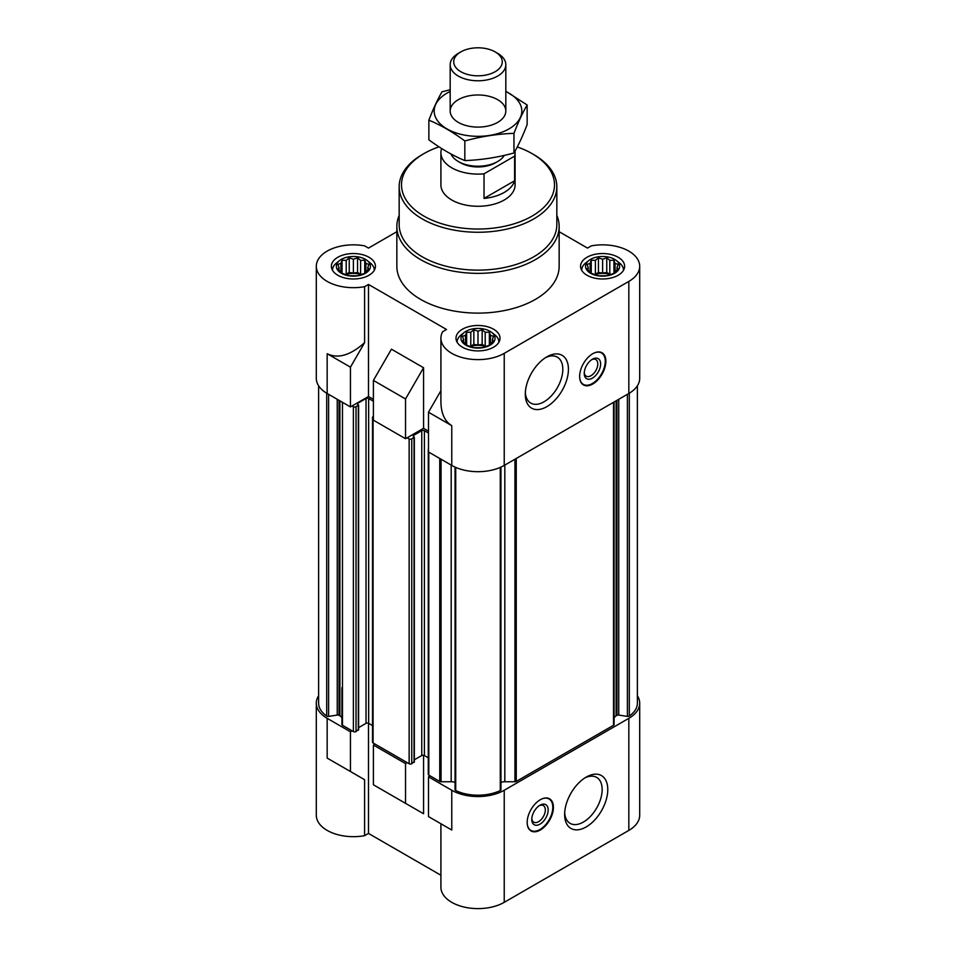 <?xml version="1.0" encoding="UTF-8"?>
<svg xmlns="http://www.w3.org/2000/svg" width="956" height="956" viewBox="0 0 956 956"><rect width="100%" height="100%" fill="white"/><g stroke="black" fill="none" stroke-linecap="round" stroke-linejoin="round"><path stroke-width="1.43" d="M514.603 156.151L484.023 173.813A37.093 21.414 180 0 1 440.907 152.673L440.907 184.855A37.093 21.414 0 0 0 463.803 204.644A37.093 21.414 0 0 0 504.23 200.007A37.093 21.414 0 0 0 515.093 184.855L515.093 152.673A37.093 21.414 180 0 1 514.603 156.151L514.603 180.768L484.023 198.418A37.093 21.414 0 0 0 514.603 180.768M616.309 260.486A17.041 9.835 0 0 0 614.648 259.363A17.041 9.835 0 0 0 588.884 260.486A17.041 9.835 0 0 0 590.557 273.273A17.041 9.835 0 0 0 613.704 273.774A17.041 9.835 0 0 0 616.309 260.486L619.392 262.9A20.865 12.046 180 0 1 623.467 270.046A20.865 12.046 180 0 1 623.455 270.345M581.738 270.345A20.865 12.046 180 0 1 581.726 270.046A20.865 12.046 180 0 1 585.801 262.9L588.884 260.486M367.116 260.486A17.041 9.835 0 0 0 365.443 259.363A17.041 9.835 0 0 0 339.691 260.486A17.041 9.835 0 0 0 341.352 273.273A17.041 9.835 0 0 0 364.511 273.774A17.041 9.835 0 0 0 367.116 260.486L370.199 262.9A20.865 12.046 180 0 1 374.274 270.046A20.865 12.046 180 0 1 374.262 270.345M332.545 270.345A20.865 12.046 180 0 1 332.533 270.046A20.865 12.046 180 0 1 336.608 262.9L339.691 260.486M491.707 332.425A17.041 9.835 0 0 0 490.046 331.302A17.041 9.835 0 0 0 464.293 332.425A17.041 9.835 0 0 0 465.954 345.212A17.041 9.835 0 0 0 489.114 345.714A17.041 9.835 0 0 0 491.707 332.425L494.802 334.839A20.865 12.046 180 0 1 498.865 341.985A20.865 12.046 180 0 1 498.865 342.284M457.135 342.284A20.865 12.046 180 0 1 457.135 341.985A20.865 12.046 180 0 1 461.198 334.839L464.293 332.425M614.075 718.673A6.955 4.015 0 0 1 616.106 715.829L616.967 715.339A1.852 1.076 0 0 1 618.759 715.064L627.399 716.403A1.852 1.076 0 0 0 629.299 716.056A34.775 20.076 0 0 0 637.377 703.186L637.377 385.782M500.944 782.426A6.955 4.015 0 0 1 504.816 781.745L514.937 781.745A1.852 1.076 0 0 0 516.252 781.434L613.537 725.269A1.852 1.076 0 0 0 614.075 724.517L614.075 401.998M455.116 789.441A1.852 1.076 0 0 0 455.056 789.716A1.852 1.076 0 0 0 455.713 790.54A34.775 20.076 0 0 0 500.287 790.54A1.852 1.076 0 0 0 500.944 789.716A1.852 1.076 0 0 0 500.884 789.441M455.056 782.426A6.955 4.015 0 0 0 451.184 781.745L451.184 465.082M451.77 790.265L451.77 830.023L440.907 823.749L440.907 887.192A37.093 21.414 0 0 0 463.803 906.981A37.093 21.414 0 0 0 504.23 902.333L504.23 790.265A37.093 21.414 0 0 1 451.77 790.265L428.491 776.822L430.128 775.878L439.748 781.434A1.852 1.076 0 0 0 441.063 781.745L451.184 781.745M504.23 790.265L628.833 718.326A37.093 21.414 0 0 0 639.695 703.186A37.093 21.414 0 0 0 637.377 695.729M407.172 762.625L405.535 763.581L373.402 745.023L375.039 744.079L409.144 763.76A1.852 1.076 0 0 0 411.761 763.76L414.056 761.681M341.925 687.699L341.925 724.517A1.852 1.076 0 0 0 342.463 725.269L352.095 730.826L350.446 731.77L327.167 718.326L327.167 758.084L364.595 779.69L327.167 758.084M341.925 718.673A6.955 4.015 0 0 0 339.894 715.829L339.894 400.815M318.623 385.782L318.623 703.186A34.775 20.076 0 0 0 326.701 716.056A1.852 1.076 0 0 0 328.601 716.403L337.241 715.064A1.852 1.076 0 0 1 339.033 715.339L339.894 715.829M318.623 695.729A37.093 21.414 0 0 0 316.305 703.186A37.093 21.414 0 0 0 327.167 718.326M451.77 830.023L428.491 816.579L428.491 776.822M373.402 745.023L373.402 784.78L423.568 813.747L391.434 795.189M405.535 803.327L405.535 763.581M504.23 902.333L628.833 830.405A37.093 21.414 0 0 0 639.695 815.253L639.695 703.186M316.305 703.186L316.305 815.253A37.093 21.414 0 0 0 364.595 835.675L364.595 779.69M368.49 723.262L368.49 833.429L440.907 875.242M423.568 813.747L423.568 755.252M373.402 399.345L368.49 396.513L350.446 406.921L327.167 393.478A37.093 21.414 0 0 1 316.305 378.337L316.305 266.258A37.093 21.414 0 0 0 364.595 286.68L364.595 342.666C350.434 355.333 337.958 359.014 327.167 353.72L327.167 393.478M428.491 431.144L423.568 428.312L405.535 438.72L373.402 420.174L373.402 380.416L405.535 398.963L423.568 367.737L391.434 349.179L373.402 380.416M368.49 396.513L368.49 284.434L446.524 329.485L442.628 331.732A37.093 21.414 0 0 0 440.907 338.197L440.907 401.64C441.063 413.303 444.695 421.309 451.77 425.659L451.77 465.417A37.093 21.414 0 0 0 504.23 465.417L628.833 393.478A37.093 21.414 0 0 0 639.695 378.337L639.695 266.258A37.093 21.414 0 0 0 591.405 245.847L587.51 248.094L559.152 231.711M451.77 465.417L428.491 451.973L428.491 412.215L440.907 390.717M451.77 425.659L428.491 412.215M405.535 438.72L405.535 398.963M440.907 338.197A37.093 21.414 0 0 0 463.803 357.986A37.093 21.414 0 0 0 504.23 353.35L628.833 281.411A37.093 21.414 0 0 0 639.695 266.258M396.848 231.711L368.49 248.094L364.595 245.847A37.093 21.414 0 0 0 316.305 266.258M423.568 428.312L423.568 367.737M592.756 353.72A18.546 10.707 120 0 0 580.639 370.068A18.546 10.707 120 0 0 583.483 384.933A18.546 10.707 120 0 0 592.756 384.013A18.546 10.707 120 0 0 604.873 367.666A18.546 10.707 120 0 0 602.041 352.8A18.546 10.707 120 0 0 592.756 353.72M546.856 406.647A30.508 17.614 -60 0 1 525.286 394.195A30.508 17.614 -60 0 1 546.856 356.839A30.508 17.614 -60 0 1 568.426 369.291A30.508 17.614 -60 0 1 546.856 406.647M556.834 215.387A81.152 46.856 180 0 1 559.152 226.512L559.152 266.258A81.152 46.856 180 0 1 478 313.114A81.152 46.856 180 0 1 396.848 266.258L396.848 226.512A81.152 46.856 180 0 1 399.166 215.387M618.173 257.272A22.024 12.715 180 0 1 624.627 266.258A22.024 12.715 180 0 1 602.603 278.985A22.024 12.715 180 0 1 580.567 266.258A22.024 12.715 180 0 1 594.166 254.511A22.024 12.715 180 0 1 618.173 257.272M368.98 257.272A22.024 12.715 180 0 1 375.433 266.258A22.024 12.715 180 0 1 353.397 278.985A22.024 12.715 180 0 1 331.374 266.258A22.024 12.715 180 0 1 344.973 254.511A22.024 12.715 180 0 1 368.98 257.272M493.571 329.211A22.024 12.715 180 0 1 500.024 338.197A22.024 12.715 180 0 1 478 350.912A22.024 12.715 180 0 1 455.976 338.197A22.024 12.715 180 0 1 469.575 326.45A22.024 12.715 180 0 1 493.571 329.211M368.49 284.434L364.595 286.68M350.446 406.921L350.446 367.164L327.167 353.72M350.446 367.164L364.595 342.666M352.095 405.977L353.397 406.73A1.852 1.076 0 0 0 356.026 406.73L358.596 405.021L357.496 404.173M357.496 403.42L366.029 398.497A1.852 1.076 0 0 1 368.646 398.497L373.402 401.245M373.402 416.386L373.079 416.577A1.852 1.076 0 0 0 372.529 417.33A1.852 1.076 0 0 0 373.079 418.083L373.402 418.274M407.172 437.776L409.144 438.912A1.852 1.076 0 0 0 411.761 438.912L414.33 437.203L413.243 436.354M413.243 435.601L421.763 430.678A1.852 1.076 0 0 1 424.392 430.678L428.491 433.044M428.491 449.009A1.852 1.076 0 0 0 428.276 449.511A1.852 1.076 0 0 0 428.491 450.013M358.321 729.5L356.026 731.579A1.852 1.076 0 0 1 353.397 731.579L352.095 730.826M358.596 727.635L366.029 723.345L366.029 398.497M372.529 725.592L368.646 723.345A1.852 1.076 0 0 0 366.029 723.345M372.529 417.33L372.529 742.179A1.852 1.076 0 0 0 373.079 742.943L375.039 744.079M414.33 759.817L421.763 755.527L421.763 430.678M428.276 757.773L424.392 755.527A1.852 1.076 0 0 0 421.763 755.527M428.276 449.511L428.276 774.372A1.852 1.076 0 0 0 428.814 775.125L430.128 775.878M540.295 799.73A18.546 10.707 120 0 0 528.178 816.077A18.546 10.707 120 0 0 531.022 830.943A18.546 10.707 120 0 0 549.569 820.236A18.546 10.707 120 0 0 549.569 798.81A18.546 10.707 120 0 0 540.295 799.73M586.207 826.916A30.508 17.614 -60 0 1 564.638 814.464A30.508 17.614 -60 0 1 586.207 777.097A30.508 17.614 -60 0 1 607.777 789.548A30.508 17.614 -60 0 1 586.207 826.916M368.49 833.429L364.595 835.675M350.446 771.528L350.446 731.77M490.476 343.658L493.511 341.113L492.4 339.5L493.511 336.309L490.476 335.341L489.353 332.162L485.206 332.294L482.159 329.76L478 331.182L473.841 329.76L470.794 332.294L466.648 332.162L465.524 335.341L462.489 336.309L463.6 339.5L462.489 341.113L466.648 345.271L473.841 347.673L482.159 347.673L489.353 345.271L490.476 343.658L490.476 335.341M365.873 271.719L368.92 269.174L367.809 267.561L368.92 264.382L365.873 263.402L364.762 260.223L360.603 260.367L357.556 257.821L353.397 259.243L349.239 257.821L346.203 260.367L342.045 260.223L340.934 263.402L337.886 264.382L338.998 267.561L337.886 269.174L342.045 273.332L349.239 275.734L357.556 275.734L364.762 273.332L365.873 271.719L365.873 263.402M615.067 271.719L618.114 269.174L617.002 267.561L618.114 264.382L615.067 263.402L613.955 260.223L609.797 260.367L606.761 257.821L602.603 259.243L598.444 257.821L595.397 260.367L591.238 260.223L590.127 263.402L587.08 264.382L588.191 267.561L587.08 269.174L591.238 273.332L598.444 275.734L606.761 275.734L613.955 273.332L615.067 271.719L615.067 263.402M489.353 345.271L489.353 332.162M486.425 346.335L485.206 346.144L485.206 332.294M485.206 346.144L482.159 344.387L482.159 329.76M482.159 344.387L478 345.032L478 331.182M478 345.032L473.841 344.387L473.841 329.76M473.841 344.387L470.794 346.144L470.794 332.294M466.648 345.271L466.648 332.162M470.794 346.144L469.575 346.335M465.524 343.658L465.524 335.341M463.6 342.105L463.6 339.5M492.4 342.105L492.4 339.5M485.552 346.598A13.91 8.03 0 0 0 470.448 346.598M613.955 273.332L613.955 260.223M611.015 274.396L609.797 274.205L609.797 260.367M609.797 274.205L606.761 272.448L606.761 257.821M606.761 272.448L602.603 273.093L602.603 259.243M602.603 273.093L598.444 272.448L598.444 257.821M598.444 272.448L595.397 274.205L595.397 260.367M591.238 273.332L591.238 260.223M595.397 274.205L594.178 274.396M590.127 271.719L590.127 263.402M588.191 270.166L588.191 267.561M617.002 270.166L617.002 267.561M610.155 274.659A13.91 8.03 0 0 0 595.05 274.659M364.762 273.332L364.762 260.223M361.822 274.396L360.603 274.205L360.603 260.367M360.603 274.205L357.556 272.448L357.556 257.821M357.556 272.448L353.397 273.093L353.397 259.243M353.397 273.093L349.239 272.448L349.239 257.821M349.239 272.448L346.203 274.205L346.203 260.367M342.045 273.332L342.045 260.223M346.203 274.205L344.985 274.396M340.934 271.719L340.934 263.402M338.998 270.166L338.998 267.561M367.809 270.166L367.809 267.561M360.95 274.659A13.91 8.03 0 0 0 345.845 274.659M517.268 146.949A76.516 44.179 180 0 1 532.098 153.629L532.098 153.629A76.516 44.179 180 0 1 532.098 216.092A76.516 44.179 180 0 1 423.902 216.092A76.516 44.179 180 0 1 423.902 153.629A76.516 44.179 180 0 1 439.019 146.854M533.747 154.573L532.098 153.629L533.747 154.573A78.834 45.518 180 0 1 556.834 186.755A78.834 45.518 180 0 1 478 232.26A78.834 45.518 180 0 1 399.166 186.755A78.834 45.518 180 0 1 422.253 154.573L423.902 153.629M556.834 186.755L556.834 224.612A78.834 45.518 180 0 1 478 270.13A78.834 45.518 180 0 1 399.166 224.612L399.166 186.755M559.152 226.512A81.152 46.856 180 0 1 478 273.356A81.152 46.856 180 0 1 396.848 226.512M545.41 357.723A26.541 15.32 -60 0 1 557.312 357.138A26.541 15.32 -60 0 1 561.387 378.397A26.541 15.32 -60 0 1 544.048 401.783A26.541 15.32 -60 0 1 530.783 403.097A26.541 15.32 -60 0 1 525.334 392.486M594.046 353.051A18.14 10.468 -60 0 1 602.567 353.744A18.14 10.468 -60 0 1 603.953 368.538A18.14 10.468 -60 0 1 592.433 383.487A18.14 10.468 -60 0 1 584.57 384.921L582.754 384.336A18.546 10.707 -60 0 1 582.551 384.276M601.001 352.322A18.546 10.707 -60 0 1 601.157 352.465L602.567 353.744M584.57 384.921A18.14 10.468 -60 0 1 579.706 377.895M592.433 378.146A11.591 6.692 -60 0 1 584.236 373.414A11.591 6.692 -60 0 1 592.433 359.217A11.591 6.692 -60 0 1 600.631 363.949A11.591 6.692 -60 0 1 592.433 378.146M591.692 359.683A9.584 5.533 -60 0 1 595.803 359.564A9.584 5.533 -60 0 1 597.273 367.235A9.584 5.533 -60 0 1 591.011 375.684A9.584 5.533 -60 0 1 586.219 376.162A9.584 5.533 -60 0 1 584.271 372.529M584.749 777.993A26.541 15.32 -60 0 1 596.663 777.407A26.541 15.32 -60 0 1 600.726 798.666A26.541 15.32 -60 0 1 583.399 822.052A26.541 15.32 -60 0 1 570.135 823.367A26.541 15.32 -60 0 1 564.685 812.755M531.811 818.539A9.584 5.533 120 0 0 533.759 822.172A9.584 5.533 120 0 0 543.343 816.639A9.584 5.533 120 0 0 543.343 805.573A9.584 5.533 120 0 0 539.232 805.693M539.973 805.227L539.973 805.227A11.591 6.692 120 0 0 531.775 819.423A11.591 6.692 120 0 0 539.973 824.156A11.591 6.692 120 0 0 548.17 809.959A11.591 6.692 120 0 0 539.973 805.227L539.973 805.227M527.246 823.905A18.14 10.468 120 0 0 532.098 830.931A18.14 10.468 120 0 0 549.043 819.925A18.14 10.468 120 0 0 550.106 799.754A18.14 10.468 120 0 0 541.586 799.061M530.09 830.286A18.546 10.707 120 0 0 530.281 830.346L532.098 830.931M550.106 799.754L548.684 798.475A18.546 10.707 120 0 0 548.541 798.332M514.997 151.156A37.093 21.414 180 0 1 515.093 152.673M484.023 173.813L484.023 198.418M440.907 152.673A37.093 21.414 180 0 1 441.397 149.196L442.078 148.801M504.314 155.374A27.82 16.061 180 0 1 497.67 161.516L495.483 162.771A24.725 14.28 180 0 1 460.517 162.771L458.33 161.516A27.82 16.061 180 0 1 450.981 153.976M497.67 161.516A27.82 16.061 180 0 1 458.33 161.516M497.67 53.357L495.16 51.899A24.27 14.005 180 0 1 495.16 71.712A24.27 14.005 180 0 1 460.84 71.712A24.27 14.005 180 0 1 460.84 51.899A24.27 14.005 180 0 1 495.16 51.899L497.67 53.357A27.82 16.061 180 0 1 505.82 64.709A27.82 16.061 180 0 1 478 80.782A27.82 16.061 180 0 1 450.18 64.709A27.82 16.061 180 0 1 458.33 53.357L460.84 51.899M505.82 91.489A43.821 25.298 180 0 1 508.986 128.917A43.821 25.298 180 0 1 445.544 128.032A43.821 25.298 180 0 1 450.18 91.489M497.67 122.392A27.82 16.061 180 0 1 458.33 122.392A27.82 16.061 180 0 1 458.33 99.675A27.82 16.061 180 0 1 497.67 99.675A27.82 16.061 180 0 1 497.67 122.392L497.67 122.392M450.18 89.745L442.031 91.8C437.645 99.293 433.259 108.757 428.862 120.169C440.704 125.045 452.69 131.964 464.831 140.938C481.215 136.445 497.586 133.912 513.97 133.338C518.355 121.914 522.741 112.461 527.138 104.969L505.82 91.238M527.138 104.969L527.138 124.603C522.741 136.027 518.355 145.479 513.97 152.972C497.586 157.465 481.215 159.999 464.831 160.572C453.001 155.697 441.015 148.778 428.862 139.803L428.862 120.169M513.97 133.338L513.97 152.972M464.831 140.938L464.831 160.572M628.833 830.405L628.833 718.326M628.833 393.478L628.833 281.411M504.23 465.417L504.23 353.35M326.701 716.056L326.701 393.203M328.601 716.403L328.601 394.302M337.241 715.064L337.241 399.297M339.033 715.339L339.033 400.325M342.463 725.269L342.463 402.309M353.397 731.579L353.397 406.73M356.026 731.579L356.026 406.73M358.321 730.253L358.321 405.404M368.646 723.345L368.646 398.497M373.079 742.943L373.079 418.083M409.144 763.76L409.144 438.912M411.761 763.76L411.761 438.912M414.056 762.434L414.056 437.585M424.392 755.527L424.392 430.678M428.814 775.125L428.814 452.164M439.748 781.434L439.748 458.474M441.063 781.745L441.063 459.227M455.713 790.54L455.713 467.388M500.287 790.54L500.287 467.388M504.816 781.745L504.816 465.082M514.937 781.745L514.937 459.227M516.252 781.434L516.252 458.474M613.537 725.269L613.537 402.309M616.106 715.829L616.106 400.815M616.967 715.339L616.967 400.325M618.759 715.064L618.759 399.297M627.399 716.403L627.399 394.302M629.299 716.056L629.299 393.203M358.596 729.882L358.596 405.021M414.33 762.063L414.33 437.203M455.056 789.716L455.056 467.102M500.944 789.716L500.944 467.102M450.18 64.709L450.18 111.027M505.82 64.709L505.82 111.027"/></g></svg>
